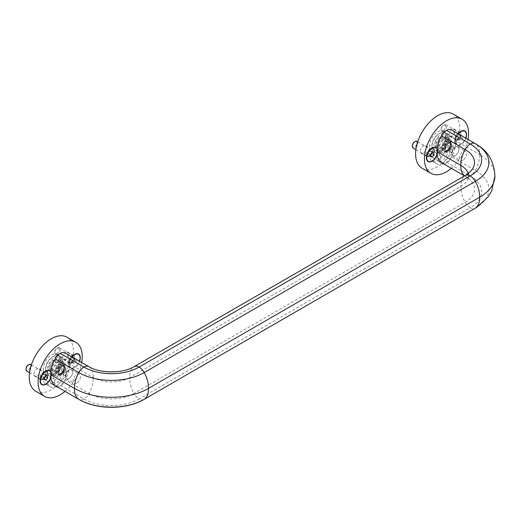 <?xml version="1.0" encoding="UTF-8"?>
<svg xmlns="http://www.w3.org/2000/svg" width="521" height="521" viewBox="0 0 521 521"><rect width="100%" height="100%" fill="white"/><g stroke="black" fill="none" stroke-linecap="round" stroke-linejoin="round"><path stroke-width="0.39" stroke-dasharray="2.6 1.95" d="M445.181 139.472L445.181 143.887L441.873 148.003L438.558 147.71L438.558 143.295L441.873 139.172L445.181 139.472L441.873 137.557L441.873 141.972L438.558 146.095L435.25 145.795L435.25 141.38L438.558 137.264L441.873 137.557M55.532 360.61L55.532 365.026L52.224 369.142L48.909 368.848L48.909 364.433L52.224 360.311L55.532 360.61L58.847 362.518L58.847 366.934L55.532 365.026M441.873 139.172L438.558 137.264M88.831 366.615L88.98 366.706A31.846 18.385 180 0 0 134.014 366.706A22.481 12.979 -120 0 0 129.709 377.601A25.757 14.868 180 0 1 93.285 377.601L69.664 363.964A22.481 12.979 -60 0 1 69.599 366.621L69.488 366.556A7.802 4.507 -60 0 1 69.488 361.313A22.481 12.979 120 0 0 69.443 360.871A22.481 12.979 120 0 0 65.249 353.004M468.066 173.526A25.757 14.868 180 0 1 468.386 175.44A25.757 14.868 180 0 1 468.386 176.358A25.757 14.868 180 0 1 460.857 186.414L129.709 377.601A22.481 12.979 -120 0 0 134.014 393.472A31.846 18.385 180 0 1 88.98 393.472L65.249 379.77A22.481 12.979 120 0 0 65.288 379.692A22.481 12.979 120 0 0 69.443 367.058A22.481 12.979 120 0 0 69.488 366.556M69.488 361.313L69.599 361.379A22.481 12.979 -60 0 1 69.664 363.964M464.569 175.857A22.481 12.979 120 0 0 465.162 176.28A31.846 18.385 180 0 1 465.787 176.652A31.846 18.385 180 0 1 466.412 177.049A31.846 18.385 180 0 1 465.162 202.285L134.014 393.472A10.303 5.946 -120 0 0 139.094 398.949A39.023 22.533 180 0 1 83.901 398.949L60.169 385.247A10.303 5.946 120 0 0 65.249 379.77M144.096 399.379A10.303 5.946 -120 0 1 139.094 398.949L470.242 207.762A10.303 5.946 -120 0 0 475.165 208.231M465.787 176.652L465.162 176.28A10.303 5.946 120 0 0 465.233 176.326A10.303 5.946 120 0 0 470.242 175.903A10.303 5.946 120 0 0 475.315 170.419A22.481 12.979 120 0 0 479.62 154.548A52.295 30.192 180 0 1 494.911 174.965A52.295 30.192 180 0 1 494.911 176.834M441.58 162.669A10.303 5.946 120 0 0 446.51 162.2A10.303 5.946 120 0 0 451.583 156.717L475.315 170.419A46.206 26.675 180 0 1 477.132 207.039M446.51 162.2L470.242 175.903A39.023 22.533 180 0 1 470.242 207.762A10.303 5.946 -120 0 1 465.162 202.285A22.481 12.979 -120 0 1 460.857 186.414A22.481 12.979 -120 0 1 465.162 175.518A31.846 18.385 180 0 0 465.299 175.44M446.51 139.895A7.802 4.507 120 0 0 441.411 146.772A7.802 4.507 120 0 0 442.603 153.024A7.802 4.507 120 0 0 446.51 152.64A7.802 4.507 120 0 0 451.603 145.763A7.802 4.507 120 0 0 450.411 139.504A7.802 4.507 120 0 0 446.51 139.895M451.583 156.717A22.481 12.979 120 0 0 451.629 156.639A8.193 4.735 120 0 0 452.3 153.115L452.3 149.293A11.319 6.532 120 0 0 452.163 136.463A11.319 6.532 120 0 0 440.916 142.878A11.319 6.532 120 0 0 440.714 155.987L440.714 159.81A8.193 4.735 120 0 0 441.385 162.552M455.999 140.911A22.481 12.979 -60 0 1 455.934 143.575L455.829 143.509A7.802 4.507 -60 0 1 455.829 138.26L455.934 138.326A22.481 12.979 -60 0 1 455.999 140.911L479.62 154.548A22.481 12.979 120 0 0 475.315 143.653L475.165 143.568M455.829 138.26A22.481 12.979 120 0 0 455.777 137.818A22.481 12.979 120 0 0 451.583 129.95M443.781 163.939A8.193 4.735 120 0 0 451.629 156.639A22.481 12.979 120 0 0 455.777 144.004A8.115 4.689 120 0 0 460.831 144.623A8.115 4.689 120 0 0 465.904 138.221M455.829 143.509A22.481 12.979 -60 0 1 455.777 144.004A8.115 4.689 120 0 1 455.12 141.295A8.115 4.689 120 0 1 455.777 137.818A8.115 4.689 120 0 1 458.128 133.728M432.02 161.165L436.435 163.718A11.319 6.532 120 0 1 434.091 158.534L434.091 148.335A11.319 6.532 120 0 0 436.298 153.434L436.298 157.257A8.193 4.735 120 0 0 437.992 161.009A8.193 4.735 120 0 0 444.309 158.814A8.193 4.735 120 0 0 447.884 150.569L447.884 146.746A11.319 6.532 120 0 0 450.092 139.094L445.676 136.548A11.319 6.532 120 0 0 443.332 131.364A11.319 6.532 120 0 0 434.612 134.398A11.319 6.532 120 0 0 429.675 145.789L429.675 155.987A11.319 6.532 120 0 0 432.02 161.165A11.319 6.532 120 0 0 440.74 158.137A11.319 6.532 120 0 0 445.676 146.746L445.676 136.548M436.435 163.718A11.319 6.532 120 0 0 445.155 160.683A11.319 6.532 120 0 0 450.092 149.293L450.092 139.094M451.375 168.322A31.221 18.027 120 0 0 468.04 139.452M452.026 129.377A4.292 2.481 120 0 0 449.219 133.161A4.292 2.481 120 0 0 449.877 136.6A4.292 2.481 120 0 0 454.175 134.125A4.292 2.481 120 0 0 454.175 129.162A4.292 2.481 120 0 0 452.026 129.377M423.326 152.959A4.292 2.481 -60 0 1 421.183 153.167A4.292 2.481 -60 0 1 421.183 148.211A4.292 2.481 -60 0 1 425.475 145.737A4.292 2.481 -60 0 1 426.132 149.175A4.292 2.481 -60 0 1 423.326 152.959M422.069 168.205A31.221 18.027 120 0 0 453.29 150.178A31.221 18.027 120 0 0 453.29 114.132M452.3 149.293L447.884 146.746M440.714 155.987L436.298 153.434M60.169 362.942A7.802 4.507 120 0 0 55.07 369.819A7.802 4.507 120 0 0 56.268 376.077A7.802 4.507 120 0 0 60.169 375.687A7.802 4.507 120 0 0 65.268 368.809A7.802 4.507 120 0 0 64.07 362.557A7.802 4.507 120 0 0 60.169 362.942M57.447 386.992A8.193 4.735 120 0 0 65.288 379.692A8.193 4.735 120 0 0 65.965 376.169L65.965 372.346A11.319 6.532 120 0 0 65.828 359.516A11.319 6.532 120 0 0 54.581 365.931A11.319 6.532 120 0 0 54.373 379.034L54.373 382.857A8.193 4.735 120 0 0 55.05 385.605M55.239 385.716A10.303 5.946 120 0 0 60.169 385.247M428.073 152.998L428.073 155.206L429.727 155.356L431.381 153.298L431.381 151.09L429.727 150.94L428.073 152.998L430.613 154.463M428.073 155.206L430.613 156.671M429.727 155.356L430.613 155.864M429.727 150.94L432.267 152.406M431.381 151.09L433.921 152.555M460.082 136.73L460.082 134.522L458.428 134.372L456.774 136.43L456.774 138.638L458.428 138.788L460.082 136.73L462.622 138.195L462.622 136.32M458.428 138.788L460.968 140.253L462.622 138.195M456.774 138.638L459.314 140.103L460.968 140.253M456.774 136.43L459.314 137.896L459.314 140.103M458.428 134.372L460.968 135.838L459.314 137.896M461.932 135.922L460.968 135.838M460.082 134.522L462.622 135.988M56.965 353.459A3.139 1.81 -60 0 1 54.751 352.176A3.139 1.81 -60 0 1 56.965 348.334A3.139 1.81 -60 0 1 59.186 349.617A3.139 1.81 -60 0 1 56.965 353.459M57.512 354.397A3.901 2.253 -60 0 1 55.558 354.593A3.901 2.253 -60 0 1 54.751 352.802A3.901 2.253 -60 0 1 57.512 348.021A3.901 2.253 -60 0 1 59.459 347.833A3.901 2.253 -60 0 1 60.058 350.959A3.901 2.253 -60 0 1 57.512 354.397M71.54 362.499A3.901 2.253 -60 0 1 69.586 362.688A3.901 2.253 -60 0 1 68.779 360.903A3.901 2.253 -60 0 1 71.54 356.123L71.54 356.123A3.901 2.253 -60 0 1 73.487 355.934A3.901 2.253 -60 0 1 74.086 359.06A3.901 2.253 -60 0 1 71.54 362.499M71.54 356.123L71.813 355.967A4.292 2.481 120 0 0 68.779 361.222A4.292 2.481 120 0 0 69.671 363.189A4.292 2.481 120 0 0 73.962 360.708A4.292 2.481 120 0 0 73.962 355.752A4.292 2.481 120 0 0 71.813 355.967L71.54 356.123M74.405 354.469A7.802 4.507 120 0 0 74.295 354.534L74.295 354.534A7.802 4.507 120 0 0 68.779 364.088A7.802 4.507 120 0 0 69.267 366.432A7.802 4.507 120 0 0 70.394 367.663A7.802 4.507 120 0 0 78.117 363.3A7.802 4.507 120 0 0 78.365 354.247M69.599 361.379A7.802 4.507 -60 0 1 72.061 356.937M79.518 361.235A7.802 4.507 -60 0 1 70.726 367.852A7.802 4.507 -60 0 1 69.599 366.621M75.591 358.976L74.627 358.884L72.973 360.949L72.973 363.157L74.627 363.3L76.287 361.242L76.287 359.373M28.271 364.908A3.139 1.81 -60 0 1 30.485 366.185A3.139 1.81 -60 0 1 28.271 370.027A3.139 1.81 -60 0 1 26.05 368.751M30.759 364.4A3.901 2.253 -60 0 1 31.358 367.526A3.901 2.253 -60 0 1 28.811 370.965A3.901 2.253 -60 0 1 26.858 371.16M42.839 379.067A3.901 2.253 -60 0 1 40.885 379.262A3.901 2.253 -60 0 1 40.078 377.471A3.901 2.253 -60 0 1 42.839 372.691A3.901 2.253 -60 0 1 44.793 372.502A3.901 2.253 -60 0 1 45.386 375.628A3.901 2.253 -60 0 1 42.839 379.067M43.113 379.542A4.292 2.481 -60 0 1 40.97 379.757A4.292 2.481 -60 0 1 40.078 377.79A4.292 2.481 -60 0 1 43.113 372.535A4.292 2.481 -60 0 1 45.262 372.32A4.292 2.481 -60 0 1 45.92 375.765A4.292 2.481 -60 0 1 43.113 379.542M49.664 370.815A7.802 4.507 -60 0 1 50.478 371.681A7.802 4.507 -60 0 1 45.601 383.847A7.802 4.507 -60 0 1 41.862 384.322M40.078 380.786A7.802 4.507 -60 0 1 40.078 380.662A7.802 4.507 -60 0 1 45.601 371.102A7.802 4.507 -60 0 1 45.705 371.037M50.96 372.137L50.85 372.072A7.802 4.507 -60 0 1 50.85 377.321A22.481 12.979 120 0 0 50.882 377.627M443.306 130.413A3.139 1.81 -60 0 1 441.085 129.13A3.139 1.81 -60 0 1 443.306 125.287A3.139 1.81 -60 0 1 445.527 126.57A3.139 1.81 -60 0 1 443.306 130.413M443.846 131.351A3.901 2.253 -60 0 1 441.893 131.539A3.901 2.253 -60 0 1 441.085 129.755A3.901 2.253 -60 0 1 443.846 124.975A3.901 2.253 -60 0 1 445.8 124.779A3.901 2.253 -60 0 1 446.399 127.906A3.901 2.253 -60 0 1 443.846 131.351M457.874 139.446A3.901 2.253 -60 0 1 455.927 139.641A3.901 2.253 -60 0 1 455.12 137.857A3.901 2.253 -60 0 1 457.874 133.076L457.874 133.076A3.901 2.253 -60 0 1 459.828 132.881A3.901 2.253 -60 0 1 460.427 136.007A3.901 2.253 -60 0 1 457.874 139.446M457.874 133.076L458.154 132.914A4.292 2.481 120 0 0 455.12 138.169A4.292 2.481 120 0 0 456.005 140.136A4.292 2.481 120 0 0 460.297 137.661A4.292 2.481 120 0 0 460.297 132.705A4.292 2.481 120 0 0 458.154 132.914L457.874 133.076M460.746 131.416A7.802 4.507 120 0 0 460.636 131.481L460.636 131.481A7.802 4.507 120 0 0 455.12 141.041A7.802 4.507 120 0 0 455.608 143.379A7.802 4.507 120 0 0 456.735 144.61A7.802 4.507 120 0 0 464.452 140.247A7.802 4.507 120 0 0 464.699 131.194M455.934 138.326A7.802 4.507 -60 0 1 458.402 133.884M465.852 138.189A7.802 4.507 -60 0 1 457.067 144.805A7.802 4.507 -60 0 1 455.934 143.575M414.605 141.855A3.139 1.81 -60 0 1 416.826 143.138A3.139 1.81 -60 0 1 414.605 146.981A3.139 1.81 -60 0 1 412.391 145.698M417.1 141.354A3.901 2.253 -60 0 1 417.699 144.48A3.901 2.253 -60 0 1 415.146 147.918A3.901 2.253 -60 0 1 413.199 148.107M429.174 156.013A3.901 2.253 -60 0 1 427.227 156.209A3.901 2.253 -60 0 1 426.419 154.424A3.901 2.253 -60 0 1 429.174 149.644A3.901 2.253 -60 0 1 431.127 149.449A3.901 2.253 -60 0 1 431.727 152.575A3.901 2.253 -60 0 1 429.174 156.013M429.454 156.495A4.292 2.481 -60 0 1 427.305 156.704A4.292 2.481 -60 0 1 426.419 154.744A4.292 2.481 -60 0 1 429.454 149.481A4.292 2.481 -60 0 1 431.596 149.273A4.292 2.481 -60 0 1 432.254 152.712A4.292 2.481 -60 0 1 429.454 156.495M435.999 147.762A7.802 4.507 -60 0 1 436.819 148.628A7.802 4.507 -60 0 1 431.935 160.794A7.802 4.507 -60 0 1 428.203 161.269M426.419 157.733A7.802 4.507 -60 0 1 426.419 157.609A7.802 4.507 -60 0 1 431.935 148.049A7.802 4.507 -60 0 1 432.046 147.99M437.184 149.026A7.802 4.507 -60 0 1 437.184 154.268M71.787 356.774A8.115 4.689 120 0 0 69.443 360.871A8.115 4.689 120 0 0 68.779 364.348A8.115 4.689 120 0 0 69.443 367.058A8.115 4.689 120 0 0 74.49 367.676A8.115 4.689 120 0 0 79.57 361.268M65.685 352.43A4.292 2.481 120 0 0 62.885 356.214A4.292 2.481 120 0 0 63.542 359.653A4.292 2.481 120 0 0 67.834 357.172A4.292 2.481 120 0 0 67.834 352.216A4.292 2.481 120 0 0 65.685 352.43M36.991 376.006A4.292 2.481 -60 0 1 34.842 376.221A4.292 2.481 -60 0 1 34.842 371.265A4.292 2.481 -60 0 1 39.134 368.783A4.292 2.481 -60 0 1 39.791 372.222A4.292 2.481 -60 0 1 36.991 376.006M50.895 371.577A8.115 4.689 -60 0 1 50.895 377.764M437.236 148.524A8.115 4.689 -60 0 1 437.236 154.711M45.679 384.218L50.094 386.764A11.319 6.532 120 0 1 47.75 381.587L47.75 371.388A11.319 6.532 120 0 0 49.957 376.488L49.957 380.31A8.193 4.735 120 0 0 51.657 384.062A8.193 4.735 120 0 0 57.974 381.867A8.193 4.735 120 0 0 61.55 373.616L61.55 369.793A11.319 6.532 120 0 0 63.757 362.147L59.342 359.601A11.319 6.532 120 0 0 56.997 354.417A11.319 6.532 120 0 0 48.277 357.452A11.319 6.532 120 0 0 43.334 368.835L43.334 379.034A11.319 6.532 120 0 0 45.679 384.218A11.319 6.532 120 0 0 54.399 381.183A11.319 6.532 120 0 0 59.342 369.793L59.342 359.601M50.094 386.764A11.319 6.532 120 0 0 58.814 383.736A11.319 6.532 120 0 0 63.757 372.346L63.757 362.147M65.034 391.375A31.221 18.027 120 0 0 81.699 362.499M35.728 391.258A31.221 18.027 120 0 0 66.948 373.231A31.221 18.027 120 0 0 66.948 337.178M65.965 372.346L61.55 369.793M54.373 379.034L49.957 376.488M41.732 376.051L41.732 378.259L43.393 378.409L45.047 376.344L45.047 374.137L43.393 373.993L41.732 376.051L44.272 377.517M41.732 378.259L44.272 379.724M43.393 378.409L44.272 378.917M43.393 373.993L45.926 375.459M45.047 374.137L47.587 375.602M73.748 359.777L73.748 357.569L72.087 357.419L70.433 359.483L70.433 361.691L72.087 361.834L73.748 359.777L76.287 361.242M72.087 361.834L74.627 363.3M70.433 361.691L72.973 363.157M70.433 359.483L72.973 360.949M72.087 357.419L74.627 358.884M73.748 357.569L76.287 359.034M441.873 149.963A7.802 4.507 -60 0 1 437.966 150.348A7.802 4.507 -60 0 1 437.966 141.334A7.802 4.507 -60 0 1 445.774 136.828A7.802 4.507 -60 0 1 446.972 143.086A7.802 4.507 -60 0 1 441.873 149.963M441.873 151.24A9.365 5.405 -60 0 1 436.136 143.08A9.365 5.405 -60 0 1 447.604 136.456A9.365 5.405 -60 0 1 441.873 151.24M441.235 152.145A10.928 6.311 -60 0 1 435.771 152.686A10.928 6.311 -60 0 1 435.771 140.064A10.928 6.311 -60 0 1 446.699 133.76A10.928 6.311 -60 0 1 448.373 142.513A10.928 6.311 -60 0 1 441.235 152.145M439.665 151.24A10.928 6.311 -60 0 1 434.201 151.78A10.928 6.311 -60 0 1 431.935 146.779A10.928 6.311 -60 0 1 439.665 133.396A10.928 6.311 -60 0 1 445.129 132.848A10.928 6.311 -60 0 1 446.803 141.608A10.928 6.311 -60 0 1 439.665 151.24M438.558 149.325A9.365 5.405 -60 0 1 431.935 145.502A9.365 5.405 -60 0 1 438.558 134.027A9.365 5.405 -60 0 1 445.181 137.857A9.365 5.405 -60 0 1 438.558 149.325M55.532 373.01A7.802 4.507 -60 0 1 51.631 373.401A7.802 4.507 -60 0 1 51.631 364.387A7.802 4.507 -60 0 1 59.433 359.881A7.802 4.507 -60 0 1 60.631 366.133A7.802 4.507 -60 0 1 55.532 373.01M55.532 374.286A9.365 5.405 -60 0 1 49.795 366.126A9.365 5.405 -60 0 1 61.27 359.503A9.365 5.405 -60 0 1 55.532 374.286M54.894 375.192A10.928 6.311 -60 0 1 49.43 375.732A10.928 6.311 -60 0 1 49.43 363.117A10.928 6.311 -60 0 1 60.358 356.807A10.928 6.311 -60 0 1 62.032 365.566A10.928 6.311 -60 0 1 54.894 375.192M53.324 374.286A10.928 6.311 -60 0 1 47.86 374.827A10.928 6.311 -60 0 1 45.601 369.825A10.928 6.311 -60 0 1 53.324 356.442A10.928 6.311 -60 0 1 58.788 355.902A10.928 6.311 -60 0 1 60.462 364.661A10.928 6.311 -60 0 1 53.324 374.286M52.224 372.378A9.365 5.405 -60 0 1 45.601 368.549A9.365 5.405 -60 0 1 52.224 357.08A9.365 5.405 -60 0 1 58.847 360.903A9.365 5.405 -60 0 1 52.224 372.378M445.181 143.887L441.873 141.972M441.873 148.003L438.558 146.095M438.558 147.71L435.25 145.795M438.558 143.295L435.25 141.38M58.847 366.934L55.532 371.056L52.224 370.757L52.224 366.341L55.532 362.225L52.224 360.311M52.224 366.341L48.909 364.433M55.532 362.225L58.847 362.518M52.224 370.757L48.909 368.848M55.532 371.056L52.224 369.142M76.724 383.111A5.19 2.996 -60 0 1 74.132 383.371A5.19 2.996 -60 0 1 74.132 377.38A5.19 2.996 -60 0 1 79.322 374.384A5.19 2.996 -60 0 1 80.117 378.539A5.19 2.996 -60 0 1 76.724 383.111M68.902 378.591A5.19 2.996 -60 0 1 66.304 378.852A5.19 2.996 -60 0 1 66.304 372.86A5.19 2.996 -60 0 1 71.494 369.864A5.19 2.996 -60 0 1 72.569 372.241A5.19 2.996 -60 0 1 68.902 378.591L69 378.533A5.047 2.911 -60 0 1 65.431 376.475A5.047 2.911 -60 0 1 69 370.294A5.047 2.911 -60 0 1 72.569 372.352A5.047 2.911 -60 0 1 69 378.533L68.902 378.591M60.169 374.417A6.245 3.608 -60 0 1 55.754 371.864A6.245 3.608 -60 0 1 60.169 364.218A6.245 3.608 -60 0 1 64.584 366.764A6.245 3.608 -60 0 1 60.169 374.417L60.918 373.98A5.19 2.996 -60 0 1 58.319 374.241A5.19 2.996 -60 0 1 58.319 368.249A5.19 2.996 -60 0 1 63.51 365.254A5.19 2.996 -60 0 1 64.584 367.631A5.19 2.996 -60 0 1 60.918 373.98L60.169 374.417M62.409 366.374A5.19 2.996 120 0 0 58.977 374.098A5.19 2.996 120 0 0 59.811 375.1A5.19 2.996 120 0 0 62.409 374.846A5.19 2.996 120 0 0 65.796 370.275A5.19 2.996 120 0 0 65.001 366.113A5.19 2.996 120 0 0 63.718 365.898A5.19 2.996 120 0 0 62.409 366.374M463.065 160.064A5.19 2.996 -60 0 1 460.473 160.318A5.19 2.996 -60 0 1 460.473 154.327A5.19 2.996 -60 0 1 465.657 151.331A5.19 2.996 -60 0 1 466.451 155.492A5.19 2.996 -60 0 1 463.065 160.064M455.237 155.545A5.19 2.996 -60 0 1 452.645 155.799A5.19 2.996 -60 0 1 452.645 149.807A5.19 2.996 -60 0 1 457.829 146.811A5.19 2.996 -60 0 1 458.903 149.188A5.19 2.996 -60 0 1 455.237 155.545L455.334 155.486A5.047 2.911 -60 0 1 451.766 153.421A5.047 2.911 -60 0 1 455.334 147.241A5.047 2.911 -60 0 1 458.903 149.306A5.047 2.911 -60 0 1 455.334 155.486L455.237 155.545M446.51 151.364A6.245 3.608 -60 0 1 442.095 148.817A6.245 3.608 -60 0 1 446.51 141.165A6.245 3.608 -60 0 1 450.919 143.718A6.245 3.608 -60 0 1 446.51 151.364L447.252 150.934A5.19 2.996 -60 0 1 444.66 151.188A5.19 2.996 -60 0 1 444.66 145.196A5.19 2.996 -60 0 1 449.844 142.207A5.19 2.996 -60 0 1 450.919 144.577A5.19 2.996 -60 0 1 447.252 150.934L446.51 151.364M448.744 143.321A5.19 2.996 120 0 0 445.318 151.051A5.19 2.996 120 0 0 446.152 152.054A5.19 2.996 120 0 0 448.744 151.793A5.19 2.996 120 0 0 452.137 147.222A5.19 2.996 120 0 0 451.342 143.067A5.19 2.996 120 0 0 450.053 142.845A5.19 2.996 120 0 0 448.744 143.321M88.98 366.706A22.481 12.979 -60 0 1 93.285 377.601A22.481 12.979 -60 0 1 88.98 393.472A10.303 5.946 -60 0 1 83.901 398.949A10.303 5.946 -60 0 1 78.984 399.425M434.091 148.335L429.675 145.789M434.091 158.534L429.675 155.987M450.092 149.293L445.676 146.746M452.3 153.115L447.884 150.569M440.714 159.81L436.298 157.257M47.75 371.388L43.334 368.835M47.75 381.587L43.334 379.034M63.757 372.346L59.342 369.793M65.965 376.169L61.55 373.616M54.373 382.857L49.957 380.31M61.94 366.413A4.806 2.774 -60 0 1 63.158 365.97A4.806 2.774 -60 0 1 65.288 369.122A4.806 2.774 -60 0 1 61.94 374.267A4.806 2.774 -60 0 1 58.769 373.577A4.806 2.774 -60 0 1 61.94 366.413M61.615 373.974A4.682 2.703 -60 0 1 59.27 374.202A4.682 2.703 -60 0 1 59.27 368.796A4.682 2.703 -60 0 1 63.953 366.094A4.682 2.703 -60 0 1 64.669 369.845A4.682 2.703 -60 0 1 61.615 373.974M60.833 373.524A4.682 2.703 -60 0 1 58.489 373.752A4.682 2.703 -60 0 1 58.489 368.347A4.682 2.703 -60 0 1 63.171 365.644A4.682 2.703 -60 0 1 63.888 369.396A4.682 2.703 -60 0 1 60.833 373.524M60.169 373.902A5.62 3.243 -60 0 1 56.73 369.011A5.62 3.243 -60 0 1 63.608 365.032A5.62 3.243 -60 0 1 60.169 373.902M448.281 143.366A4.806 2.774 -60 0 1 449.493 142.923A4.806 2.774 -60 0 1 451.622 146.069A4.806 2.774 -60 0 1 448.281 151.214A4.806 2.774 -60 0 1 445.103 150.523A4.806 2.774 -60 0 1 448.281 143.366M447.949 150.921A4.682 2.703 -60 0 1 445.611 151.155A4.682 2.703 -60 0 1 445.611 145.75A4.682 2.703 -60 0 1 450.294 143.041A4.682 2.703 -60 0 1 451.01 146.798A4.682 2.703 -60 0 1 447.949 150.921M447.168 150.471A4.682 2.703 -60 0 1 444.83 150.706A4.682 2.703 -60 0 1 444.83 145.294A4.682 2.703 -60 0 1 449.512 142.591A4.682 2.703 -60 0 1 450.229 146.342A4.682 2.703 -60 0 1 447.168 150.471M446.51 150.856A5.62 3.243 -60 0 1 443.065 145.958A5.62 3.243 -60 0 1 449.949 141.986A5.62 3.243 -60 0 1 446.51 150.856M494.911 174.965L494.95 175.903M475.243 208.192L475.992 207.749M466.412 177.049L468.939 179.172L468.386 176.358M468.386 175.44L468.939 172.627M437.992 161.009L442.407 163.561M443.332 131.364L452.163 136.463M54.751 352.176L54.751 352.802M56.965 348.334L57.512 348.021M55.558 354.593L69.586 362.688M59.459 347.833L73.487 355.934M70.394 367.663L70.726 367.852M29.547 372.71L40.885 379.262M31.403 364.772L44.793 372.502M441.085 129.13L441.085 129.755M443.306 125.287L443.846 124.975M441.893 131.539L455.927 139.641M445.8 124.779L459.828 132.881M456.735 144.61L457.067 144.805M415.888 149.664L427.227 156.209M417.744 141.725L431.127 149.449M73.962 355.752L67.834 352.216M69.671 363.189L63.542 359.653M34.842 376.221L40.97 379.757M39.134 368.783L45.262 372.32M460.297 132.705L454.175 129.162M456.005 140.136L449.877 136.6M421.183 153.167L427.305 156.704M425.475 145.737L431.596 149.273M51.657 384.062L56.073 386.608M56.997 354.417L65.828 359.516M437.966 150.348L442.603 153.024M445.774 136.828L450.411 139.504M434.201 151.78L435.771 152.686M445.129 132.848L446.699 133.76M431.935 145.502L431.935 146.779M438.558 134.027L439.665 133.396M51.631 373.401L56.268 376.077M59.433 359.881L64.07 362.557M47.86 374.827L49.43 375.732M58.788 355.902L60.358 356.807M45.601 368.549L45.601 369.825M52.224 357.08L53.324 356.442M66.304 378.852L74.132 383.371M71.494 369.864L79.322 374.384M64.584 367.631L64.584 366.764M63.718 365.898L63.158 365.97L63.953 366.094L63.171 365.644L63.796 368.23C62.767 371.284 61.621 373.036 60.364 373.479L58.489 373.752L59.27 374.202L58.769 373.577L58.977 374.098M58.319 374.241L59.811 375.1M63.51 365.254L65.001 366.113M452.645 155.799L460.473 160.318M457.829 146.811L465.657 151.331M450.919 144.577L450.919 143.718M450.053 142.845L449.493 142.923L450.294 143.041L449.512 142.591L450.137 145.177C449.102 148.238 447.956 149.983 446.699 150.426L444.83 150.706L445.611 151.155L445.103 150.523L445.318 151.051M444.66 151.188L446.152 152.054M449.844 142.207L451.342 143.067"/><path stroke-width="0.78" d="M88.831 366.615L65.249 353.004A10.303 5.946 120 0 0 65.171 352.958A10.303 5.946 120 0 0 60.169 353.381A10.303 5.946 120 0 0 55.089 358.865A22.481 12.979 120 0 0 50.895 371.577A8.115 4.689 120 0 0 45.822 370.972A8.115 4.689 120 0 0 40.078 380.916A8.115 4.689 120 0 0 44.441 384.83A8.115 4.689 120 0 0 50.895 377.764A22.481 12.979 120 0 0 55.05 385.605A22.481 12.979 120 0 0 55.089 385.631A10.303 5.946 120 0 0 55.167 385.677A10.303 5.946 120 0 0 55.239 385.716M78.984 399.425A10.303 5.946 -60 0 1 78.899 399.379C96.75 409.929 126.245 409.929 144.096 399.379A10.303 5.946 -120 0 0 144.167 399.333A22.481 12.979 -120 0 0 148.472 388.432A22.481 12.979 -120 0 0 144.167 372.567A10.303 5.946 -120 0 0 139.094 367.084A39.023 22.533 180 0 1 83.901 367.084L60.169 353.381M476.227 144.193L475.243 143.607A10.303 5.946 120 0 1 475.315 143.653A46.206 26.675 180 0 1 476.227 144.193A46.206 26.675 180 0 1 477.132 144.76A46.206 26.675 180 0 1 475.315 181.38L144.167 372.567A46.206 26.675 180 0 1 78.821 372.567L55.089 358.865M477.132 144.76C488.47 151.513 494.403 162.2 494.911 176.834A52.295 30.192 180 0 1 479.62 197.251L148.472 388.432A52.295 30.192 180 0 1 74.516 388.432L50.895 374.794A22.481 12.979 -60 0 1 50.96 372.137A7.802 4.507 -60 0 0 49.834 370.906A7.802 4.507 -60 0 0 42.025 375.413A7.802 4.507 -60 0 0 42.025 384.426A7.802 4.507 -60 0 0 45.926 384.036A7.802 4.507 -60 0 0 50.96 377.38A22.481 12.979 -60 0 1 50.895 374.794M494.95 175.903L491.616 191.129L488.151 196.84L477.132 207.039A46.206 26.675 180 0 1 476.227 207.605A46.206 26.675 180 0 1 475.315 208.146L144.167 399.333A46.206 26.675 180 0 1 78.821 399.333L55.089 385.631M134.164 366.615L465.162 175.518A10.303 5.946 -120 0 1 465.233 175.473L134.086 366.66A10.303 5.946 -120 0 0 134.014 366.706M55.167 385.677L78.899 399.379A10.303 5.946 -60 0 1 78.821 399.333A22.481 12.979 -60 0 1 74.516 388.432A22.481 12.979 -60 0 1 78.821 372.567A10.303 5.946 -60 0 1 83.901 367.084A10.303 5.946 -60 0 1 88.902 366.66C99.563 373.557 123.431 373.557 134.086 366.66A10.303 5.946 -120 0 1 139.094 367.084L470.242 175.903A10.303 5.946 -120 0 0 465.233 175.473L465.787 175.147A31.846 18.385 180 0 1 465.299 175.44M475.165 143.568L451.583 129.95A10.303 5.946 120 0 0 451.512 129.905L475.243 143.607A10.303 5.946 120 0 0 470.242 144.037A10.303 5.946 120 0 0 465.162 149.514A22.481 12.979 120 0 0 460.857 165.385A25.757 14.868 180 0 1 468.066 173.526M475.165 208.231A10.303 5.946 -120 0 0 475.243 208.192A10.303 5.946 -120 0 0 475.315 208.146A22.481 12.979 -120 0 0 479.62 197.251A22.481 12.979 -120 0 0 475.315 181.38A10.303 5.946 -120 0 0 470.242 175.903A39.023 22.533 180 0 0 470.242 144.037L446.51 130.335A10.303 5.946 120 0 0 441.43 135.812L465.162 149.514A31.846 18.385 180 0 1 466.412 174.75A31.846 18.385 180 0 1 465.787 175.147M437.217 154.574A22.481 12.979 120 0 0 437.236 154.711A22.481 12.979 120 0 0 441.385 162.552A22.481 12.979 120 0 0 441.43 162.578A10.303 5.946 120 0 0 441.502 162.624A10.303 5.946 120 0 0 441.58 162.669M441.502 162.624L464.498 175.903L441.43 162.578M437.295 154.333A22.481 12.979 -60 0 1 437.236 151.748A22.481 12.979 -60 0 1 437.295 149.091A7.802 4.507 -60 0 0 436.168 147.853A7.802 4.507 -60 0 0 428.366 152.36A7.802 4.507 -60 0 0 428.366 161.373A7.802 4.507 -60 0 0 432.267 160.989A7.802 4.507 -60 0 0 437.295 154.333M464.569 175.857A22.481 12.979 120 0 1 460.857 165.385L437.236 151.748M441.43 135.812A22.481 12.979 120 0 0 437.236 148.524A22.481 12.979 -60 0 0 437.197 148.902M451.512 129.905A10.303 5.946 120 0 0 446.51 130.335M465.904 138.221A8.115 4.689 120 0 0 460.857 131.351L460.857 131.351A8.115 4.689 120 0 0 458.128 133.728M441.385 162.552A8.193 4.735 120 0 0 442.407 163.561A8.193 4.735 120 0 0 443.781 163.939M437.236 154.711A8.115 4.689 -60 0 1 430.776 161.784A8.115 4.689 -60 0 1 426.419 157.863A8.115 4.689 -60 0 1 432.156 147.925A8.115 4.689 -60 0 1 437.236 148.524M468.04 139.452A31.221 18.027 120 0 0 462.114 119.231A31.221 18.027 120 0 0 438.057 127.593A31.221 18.027 120 0 0 424.433 159.009A31.221 18.027 120 0 0 430.9 173.304A31.221 18.027 120 0 0 451.375 168.322M462.114 119.231L453.29 114.132A31.221 18.027 120 0 0 429.226 122.494A31.221 18.027 120 0 0 415.602 153.916A31.221 18.027 120 0 0 422.069 168.205L430.9 173.304M432.267 152.406L430.613 154.463L430.613 156.671L432.267 156.821L433.921 154.763L433.921 152.555L432.267 152.406M430.613 155.864L432.267 156.821M431.499 153.363L433.921 154.763M462.622 136.32L461.932 135.922M72.061 356.937A7.802 4.507 -60 0 1 78.534 354.339A7.802 4.507 -60 0 1 79.518 361.235M78.365 354.247A7.802 4.507 120 0 0 78.202 354.143A7.802 4.507 120 0 0 74.405 354.469M76.287 359.373L75.591 358.976M29.547 372.71L26.858 371.16A3.901 2.253 -60 0 1 26.05 369.376L26.05 368.751A3.139 1.81 -60 0 1 28.271 364.908L28.811 364.596A3.901 2.253 -60 0 1 30.759 364.4L31.403 364.772M26.05 369.376A3.901 2.253 -60 0 1 28.811 364.596M41.862 384.322A7.802 4.507 -60 0 1 41.693 384.231A7.802 4.507 -60 0 1 40.078 380.786M45.705 371.037A7.802 4.507 -60 0 1 49.502 370.711A7.802 4.507 -60 0 1 49.664 370.815M45.926 375.459L44.272 377.517L44.272 379.724L45.926 379.874L47.587 377.81L47.587 375.602L45.926 375.459M458.402 133.884A7.802 4.507 -60 0 1 464.869 131.285A7.802 4.507 -60 0 1 465.852 138.189M464.699 131.194A7.802 4.507 120 0 0 464.537 131.097A7.802 4.507 120 0 0 460.746 131.416M415.888 149.664L413.199 148.107A3.901 2.253 -60 0 1 412.391 146.323L412.391 145.698A3.139 1.81 -60 0 1 414.605 141.855L415.146 141.543A3.901 2.253 -60 0 1 417.1 141.354L417.744 141.725M412.391 146.323A3.901 2.253 -60 0 1 415.146 141.543M428.203 161.269A7.802 4.507 -60 0 1 428.034 161.184A7.802 4.507 -60 0 1 426.419 157.733M432.046 147.99A7.802 4.507 -60 0 1 435.836 147.664A7.802 4.507 -60 0 1 435.999 147.762M79.57 361.268A8.115 4.689 120 0 0 74.516 354.404L74.516 354.404A8.115 4.689 120 0 0 71.787 356.774M50.895 371.577A22.481 12.979 120 0 0 50.856 371.955M81.699 362.499A31.221 18.027 120 0 0 75.779 342.277A31.221 18.027 120 0 0 51.722 350.64A31.221 18.027 120 0 0 38.092 382.062A31.221 18.027 120 0 0 44.559 396.357A31.221 18.027 120 0 0 65.034 391.375M55.05 385.605A8.193 4.735 120 0 0 56.073 386.608A8.193 4.735 120 0 0 57.447 386.992M75.779 342.277L66.948 337.178A31.221 18.027 120 0 0 42.891 345.547A31.221 18.027 120 0 0 29.261 376.963A31.221 18.027 120 0 0 35.728 391.258L44.559 396.357M44.272 378.917L45.926 379.874M45.158 376.416L47.587 377.81M65.171 352.958L88.902 366.66A10.303 5.946 -60 0 1 88.98 366.706M476.227 207.605L144.096 399.379M468.939 172.627L466.412 174.75M78.202 354.143L78.534 354.339M41.693 384.231L42.025 384.426M49.502 370.711L49.834 370.906M464.537 131.097L464.869 131.285M428.034 161.184L428.366 161.373M435.836 147.664L436.168 147.853"/></g></svg>
